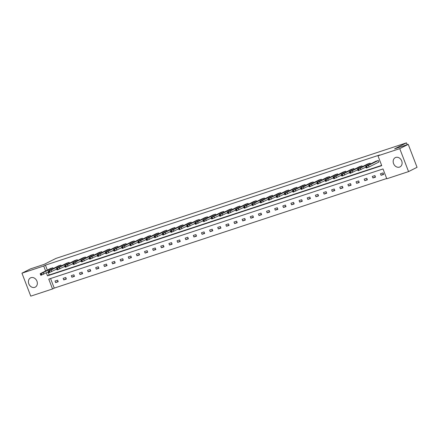 <?xml version="1.0" encoding="UTF-8"?>
<svg xmlns="http://www.w3.org/2000/svg" width="439" height="439" viewBox="0 0 439 439"><rect width="100%" height="100%" fill="white"/><g stroke="black" fill="none" stroke-linecap="round" stroke-linejoin="round"><path stroke-width="0.66" d="M31.015 277.673A5.197 4.269 63.2 0 1 36.821 280.878A5.197 4.269 63.2 0 1 35.219 287.155A5.197 4.269 63.2 0 1 34.736 287.353A5.197 4.269 63.2 0 1 28.93 284.148A5.197 4.269 63.2 0 1 30.532 277.876A5.197 4.269 63.2 0 1 31.015 277.673M395.775 157.431A5.197 4.269 63.2 0 1 401.581 160.636A5.197 4.269 63.2 0 1 399.978 166.908A5.197 4.269 63.2 0 1 399.495 167.111A5.197 4.269 63.2 0 1 393.69 163.906A5.197 4.269 63.2 0 1 395.292 157.628A5.197 4.269 63.2 0 1 395.775 157.431M21.95 273.184L30.439 268.898L44.076 264.404L55.962 258.406L406.481 142.856L394.595 148.854L408.237 144.36L417.05 167.319L408.561 171.6L386.786 178.777L383.011 168.944L48.762 279.127L52.537 288.966L30.763 296.144L21.95 273.184L43.724 266.007L45.623 270.956M50.562 278.535L54.238 288.11L386.688 178.514M54.238 288.11L52.537 288.966M408.237 144.36L399.748 148.64L408.561 171.6M407.189 144.7L406.481 142.856M61.306 265.891L60.994 265.085L51.143 270.056L48.334 271.05L58.387 265.941L60.994 265.085M77.577 260.53L77.269 259.718L67.414 264.69L64.604 265.683L74.657 260.579L77.269 259.718M93.847 255.163L93.54 254.357L83.684 259.328L80.875 260.322L90.933 255.213L93.54 254.357M110.123 249.802L109.81 248.99L99.955 253.962L97.151 254.955L107.204 249.851L109.81 248.99M126.394 244.435L126.081 243.629L116.231 248.6L113.421 249.593L123.474 244.485L126.081 243.629M142.664 239.074L142.357 238.262L132.501 243.233L129.692 244.227L139.745 239.123L142.357 238.262M158.934 233.707L158.627 232.9L148.772 237.872L145.962 238.865L156.021 233.757L158.627 232.9M175.21 228.346L174.898 227.534L165.042 232.505L162.238 233.499L172.291 228.395L174.898 227.534M191.481 222.979L191.168 222.172L181.318 227.144L178.508 228.137L188.561 223.028L191.168 222.172M207.751 217.618L207.444 216.806L197.588 221.777L194.779 222.771L204.832 217.667L207.444 216.806M224.022 212.251L223.714 211.444L213.859 216.416L211.049 217.409L221.108 212.3L223.714 211.444M240.298 206.89L239.985 206.078L230.129 211.049L227.325 212.042L237.378 206.939L239.985 206.078M256.568 201.523L256.255 200.716L246.405 205.688L243.596 206.681L253.649 201.572L256.255 200.716M272.838 196.162L272.531 195.35L262.676 200.321L259.866 201.314L269.919 196.211L272.531 195.35M289.109 190.795L288.802 189.988L278.946 194.96L276.136 195.953L286.195 190.844L288.802 189.988M305.385 185.434L305.072 184.621L295.217 189.593L292.412 190.586L302.466 185.483L305.072 184.621M321.655 180.067L321.343 179.26L311.492 184.232L308.683 185.225L318.736 180.116L321.343 179.26M337.926 174.706L337.613 173.893L327.763 178.865L324.953 179.858L335.006 174.755L337.613 173.893M354.196 169.339L353.889 168.532L344.033 173.504L341.224 174.497L351.282 169.388L353.889 168.532M370.472 163.977L370.159 163.165L360.304 168.137L357.494 169.13L367.553 164.027L370.159 163.165M48.065 272.037L49.195 274.984L381.65 165.388M46.369 272.893L47.5 275.84L381.749 165.657L377.974 155.818L379.669 154.962L45.42 265.145L47.324 270.1M365.632 166.447L366.23 168L369.034 167.007L378.89 162.035L378.297 160.482L368.442 165.454L365.632 166.447L375.685 161.343L378.297 160.482M362.334 166.655L362.021 165.849L352.171 170.82L349.362 171.814L359.415 166.705L362.021 165.849M346.064 172.022L345.751 171.21L335.895 176.182L333.091 177.175L343.144 172.072L345.751 171.21M329.793 177.383L329.48 176.577L319.625 181.548L316.815 182.542L326.874 177.433L329.48 176.577M313.517 182.75L313.21 181.938L303.354 186.91L300.545 187.903L310.598 182.8L313.21 181.938M297.247 188.112L296.934 187.305L287.084 192.277L284.274 193.27L294.328 188.161L296.934 187.305M280.976 193.478L280.664 192.666L270.808 197.638L268.004 198.631L278.057 193.528L280.664 192.666M264.706 198.84L264.393 198.033L254.538 203.005L251.728 203.998L261.787 198.889L264.393 198.033M248.43 204.206L248.123 203.394L238.267 208.366L235.458 209.359L245.511 204.256L248.123 203.394M232.16 209.568L231.847 208.761L221.997 213.733L219.187 214.726L229.24 209.617L231.847 208.761M215.889 214.934L215.576 214.122L205.726 219.094L202.917 220.087L212.97 214.984L215.576 214.122M199.619 220.296L199.306 219.489L189.45 224.461L186.641 225.454L196.699 220.345L199.306 219.489M183.343 225.662L183.036 224.85L173.18 229.822L170.37 230.815L180.424 225.712L183.036 224.85M167.072 231.024L166.76 230.217L156.91 235.189L154.1 236.182L164.153 231.073L166.76 230.217M150.802 236.391L150.489 235.578L140.639 240.55L137.83 241.543L147.883 236.44L150.489 235.578M134.532 241.752L134.219 240.945L124.363 245.917L121.554 246.91L131.612 241.801L134.219 240.945M118.256 247.119L117.948 246.306L108.093 251.278L105.283 252.271L115.336 247.168L117.948 246.306M101.985 252.48L101.672 251.673L91.822 256.645L89.013 257.638L99.066 252.529L101.672 251.673M85.715 257.847L85.402 257.034L75.552 262.006L72.742 262.999L82.795 257.896L85.402 257.034M69.444 263.208L69.132 262.401L59.276 267.373L56.466 268.366L66.525 263.257L69.132 262.401M53.168 268.575L52.861 267.763L43.006 272.734L40.196 273.727L50.255 268.624L52.861 267.763M45.42 265.145L43.724 266.007M377.974 155.818L399.748 148.64M55.018 281.037L57.624 280.175L58.217 281.728L55.61 282.584L55.018 281.037M63.15 278.353L65.762 277.492L66.355 279.045L63.748 279.906L63.15 278.353M71.288 275.67L73.895 274.814L74.493 276.361L71.886 277.223L71.288 275.67M79.426 272.987L82.033 272.131L82.625 273.684L80.019 274.54L79.426 272.987M87.559 270.309L90.165 269.447L90.763 271L88.157 271.856L87.559 270.309M95.697 267.625L98.303 266.764L98.901 268.317L96.289 269.178L95.697 267.625M103.829 264.942L106.441 264.086L107.034 265.633L104.427 266.495L103.829 264.942M111.967 262.259L114.574 261.403L115.172 262.956L112.565 263.812L111.967 262.259M120.105 259.581L122.711 258.719L123.304 260.272L120.698 261.128L120.105 259.581M128.237 256.897L130.849 256.036L131.442 257.589L128.836 258.45L128.237 256.897M136.375 254.214L138.982 253.358L139.58 254.905L136.968 255.767L136.375 254.214M144.513 251.531L147.12 250.674L147.713 252.227L145.106 253.083L144.513 251.531M152.646 248.853L155.252 247.991L155.85 249.544L153.244 250.4L152.646 248.853M160.784 246.169L163.39 245.308L163.988 246.861L161.376 247.722L160.784 246.169M168.916 243.486L171.528 242.63L172.121 244.177L169.514 245.039L168.916 243.486M177.054 240.802L179.661 239.946L180.259 241.499L177.652 242.355L177.054 240.802M185.192 238.125L187.799 237.263L188.391 238.816L185.785 239.672L185.192 238.125M193.325 235.441L195.937 234.58L196.529 236.133L193.923 236.994L193.325 235.441M201.463 232.758L204.069 231.902L204.667 233.449L202.055 234.311L201.463 232.758M209.601 230.074L212.207 229.218L212.8 230.771L210.193 231.627L209.601 230.074M217.733 227.397L220.34 226.535L220.938 228.088L218.331 228.944L217.733 227.397M225.871 224.713L228.478 223.852L229.076 225.405L226.464 226.266L225.871 224.713M234.003 222.03L236.616 221.174L237.208 222.721L234.602 223.583L234.003 222.03M242.141 219.346L244.748 218.49L245.346 220.043L242.74 220.899L242.141 219.346M250.279 216.668L252.886 215.807L253.479 217.36L250.872 218.216L250.279 216.668M258.412 213.985L261.018 213.124L261.617 214.676L259.01 215.538L258.412 213.985M266.55 211.302L269.156 210.446L269.755 211.993L267.142 212.855L266.55 211.302M274.688 208.618L277.294 207.762L277.887 209.315L275.28 210.171L274.688 208.618M282.82 205.94L285.427 205.079L286.025 206.632L283.418 207.488L282.82 205.94M290.958 203.257L293.565 202.395L294.163 203.948L291.551 204.81L290.958 203.257M299.091 200.574L301.703 199.718L302.295 201.265L299.689 202.127L299.091 200.574M307.229 197.89L309.835 197.034L310.433 198.587L307.827 199.443L307.229 197.89M315.367 195.212L317.973 194.351L318.566 195.904L315.959 196.76L315.367 195.212M323.499 192.529L326.106 191.667L326.704 193.22L324.097 194.082L323.499 192.529M331.637 189.846L334.244 188.989L334.842 190.537L332.23 191.399L331.637 189.846M339.775 187.162L342.382 186.306L342.974 187.859L340.368 188.715L339.775 187.162M347.907 184.484L350.514 183.623L351.112 185.176L348.506 186.032L347.907 184.484M356.045 181.801L358.652 180.939L359.245 182.492L356.638 183.354L356.045 181.801M364.178 179.117L366.79 178.261L367.383 179.809L364.776 180.67L364.178 179.117M372.316 176.434L374.922 175.578L375.521 177.131L372.914 177.987L372.316 176.434M380.454 173.756L383.06 172.895L383.653 174.448L381.047 175.304L380.454 173.756M49.195 274.984L47.5 275.84M383.51 174.063L381.047 175.304M375.372 176.747L372.914 177.987M367.234 179.43L364.776 180.67M359.102 182.108L356.638 183.354M350.964 184.792L348.506 186.032M342.832 187.475L340.368 188.715M334.694 190.158L332.23 191.399M326.556 192.836L324.097 194.082M318.423 195.52L315.959 196.76M310.285 198.203L307.827 199.443M302.147 200.886L299.689 202.127M294.015 203.564L291.551 204.81M285.877 206.248L283.418 207.488M277.744 208.931L275.28 210.171M269.606 211.614L267.142 212.855M261.468 214.292L259.01 215.538M253.336 216.976L250.872 218.216M245.198 219.659L242.74 220.899M237.06 222.343L234.602 223.583M228.928 225.02L226.464 226.266M220.79 227.704L218.331 228.944M212.657 230.387L210.193 231.627M204.519 233.071L202.055 234.311M196.381 235.748L193.923 236.994M188.249 238.432L185.785 239.672M180.111 241.115L177.652 242.355M171.973 243.799L169.514 245.039M163.84 246.477L161.376 247.722M155.702 249.16L153.244 250.4M147.57 251.843L145.106 253.083M139.432 254.527L136.968 255.767M131.294 257.205L128.836 258.45M123.161 259.888L120.698 261.128M115.023 262.571L112.565 263.812M106.886 265.255L104.427 266.495M98.753 267.933L96.289 269.178M90.615 270.616L88.157 271.856M82.483 273.299L80.019 274.54M74.345 275.983L71.886 277.223M66.207 278.661L63.748 279.906M58.074 281.344L55.61 282.584M369.194 164.993L367.525 165.541L370.988 164.065L369.194 164.993M357.494 169.13L358.092 170.683L365.906 167.16M361.061 167.676L359.387 168.225L362.85 166.743L361.061 167.676M349.362 171.814L349.954 173.367L357.769 169.844M352.923 170.359L351.255 170.908L354.712 169.427L352.923 170.359M341.224 174.497L341.822 176.044L342.387 175.913L349.636 172.527M344.785 173.037L346.58 172.11L344.785 173.037M333.091 177.175L333.684 178.728L341.498 175.21M336.653 175.721L334.984 176.269L338.442 174.793L336.653 175.721M324.953 179.858L325.551 181.411L333.366 177.888M328.515 178.404L326.846 178.953L330.304 177.471L328.515 178.404M316.815 182.542L317.413 184.095L325.228 180.572M320.377 181.087L318.709 181.636L322.171 180.155L320.377 181.087M308.683 185.225L309.275 186.773L309.841 186.641L317.09 183.255M312.244 183.765L310.576 184.32L314.033 182.838L312.244 183.765M300.545 187.903L301.143 189.456L308.957 185.938M304.106 186.449L302.438 186.998L305.901 185.521L304.106 186.449M292.412 190.586L293.005 192.139L300.819 188.616M295.974 189.132L294.3 189.681L297.763 188.199L295.974 189.132M284.274 193.27L284.867 194.823L292.681 191.3M287.836 191.816L286.168 192.364L289.625 190.883L287.836 191.816M276.136 195.953L276.735 197.501L277.3 197.369L284.549 193.983M279.698 194.493L281.492 193.566L279.698 194.493M268.004 198.631L268.597 200.184L276.411 196.667M271.565 197.177L269.897 197.726L273.354 196.249L271.565 197.177M259.866 201.314L260.464 202.867L268.278 199.344M263.427 199.86L261.759 200.409L265.216 198.927L263.427 199.86M251.728 203.998L252.326 205.551L260.14 202.028M255.289 202.544L253.621 203.092L257.084 201.611L255.289 202.544M243.596 206.681L244.188 208.229L244.753 208.097L252.002 204.711M247.157 205.222L245.489 205.776L248.946 204.294L247.157 205.222M235.458 209.359L236.056 210.912L243.87 207.395M239.019 207.905L237.351 208.454L240.813 206.978L239.019 207.905M227.325 212.042L227.918 213.595L235.732 210.072M230.887 210.588L229.213 211.137L232.675 209.655L230.887 210.588M219.187 214.726L219.78 216.279L227.6 212.756M222.749 213.272L221.08 213.82L224.538 212.339L222.749 213.272M211.049 217.409L211.647 218.957L212.213 218.825L219.462 215.439M214.611 215.95L216.405 215.022L214.611 215.95M202.917 220.087L203.509 221.64L211.324 218.123M206.478 218.633L204.81 219.182L208.267 217.706L206.478 218.633M194.779 222.771L195.377 224.324L203.191 220.801M198.34 221.316L196.672 221.865L200.129 220.383L198.34 221.316M186.641 225.454L187.239 227.007L195.053 223.484M190.202 224L188.534 224.548L191.997 223.067L190.202 224M178.508 228.137L179.101 229.685L179.666 229.553L186.915 226.167M182.07 226.678L180.402 227.232L183.859 225.75L182.07 226.678M170.37 230.815L170.969 232.368L178.783 228.851M173.932 229.361L172.264 229.91L175.726 228.434L173.932 229.361M162.238 233.499L162.831 235.052L170.645 231.534M165.799 232.044L164.126 232.593L167.588 231.112L165.799 232.044M154.1 236.182L154.693 237.735L162.512 234.212M157.661 234.728L155.993 235.277L159.45 233.795L157.661 234.728M145.962 238.865L146.56 240.413L147.125 240.281L154.374 236.895M149.523 237.406L151.318 236.478L149.523 237.406M137.83 241.543L138.422 243.096L146.236 239.579M141.391 240.089L139.723 240.638L143.18 239.162L141.391 240.089M129.692 244.227L130.29 245.78L138.104 242.262M133.253 242.772L131.585 243.321L135.042 241.84L133.253 242.772M121.554 246.91L122.152 248.463L129.966 244.94M125.12 245.456L123.447 246.005L126.909 244.523L125.12 245.456M113.421 249.593L114.014 251.141L114.579 251.009L121.828 247.623M116.983 248.134L115.314 248.688L118.771 247.206L116.983 248.134M105.283 252.271L105.881 253.824L113.696 250.307M108.845 250.817L107.176 251.366L110.639 249.89L108.845 250.817M97.151 254.955L97.743 256.508L105.558 252.99M100.712 253.501L99.044 254.049L102.501 252.568L100.712 253.501M89.013 257.638L89.605 259.191L97.425 255.668M92.574 256.184L90.906 256.733L94.363 255.251L92.574 256.184M80.875 260.322L81.473 261.869L82.038 261.737L89.287 258.351M84.436 258.862L86.231 257.934L84.436 258.862M72.742 262.999L73.335 264.552L81.149 261.035M76.304 261.545L74.635 262.094L78.093 260.618L76.304 261.545M64.604 265.683L65.202 267.236L73.017 263.718M68.166 264.229L66.498 264.777L69.955 263.301L68.166 264.229M56.466 268.366L57.065 269.919L64.879 266.396M60.033 266.912L58.36 267.461L61.822 265.979L60.033 266.912M48.334 271.05L48.927 272.597L49.492 272.465L56.741 269.08M51.895 269.59L50.227 270.144L53.684 268.663L51.895 269.59M40.196 273.727L40.794 275.28L48.608 271.763M43.757 272.273L42.089 272.822L45.552 271.346L43.757 272.273M369.034 167.007L368.442 165.454M367.317 167.693L366.719 166.14M366.795 167.863L366.197 166.315M360.902 169.69L360.304 168.137M359.179 170.376L358.586 168.823M358.658 170.546L358.059 168.993M352.764 172.373L352.171 170.82M351.041 173.059L350.448 171.506M350.52 173.229L349.927 171.676M344.631 175.051L344.033 173.504M342.908 175.737L342.31 174.19M342.387 175.913L341.789 174.36M336.493 177.735L335.895 176.182M334.77 178.421L334.178 176.868M334.249 178.591L333.656 177.043M328.356 180.418L327.763 178.865M326.638 181.104L326.04 179.551M326.117 181.274L325.519 179.721M320.223 183.101L319.625 181.548M318.5 183.787L317.902 182.234M317.979 183.957L317.381 182.404M312.085 185.779L311.492 184.232M310.362 186.465L309.769 184.918M309.841 186.641L309.248 185.088M303.953 188.463L303.354 186.91M302.23 189.149L301.631 187.596M301.708 189.319L301.11 187.771M295.815 191.146L295.217 189.593M294.092 191.832L293.499 190.279M293.57 192.002L292.972 190.449M287.677 193.829L287.084 192.277M285.954 194.515L285.361 192.962M285.432 194.686L284.84 193.133M279.544 196.507L278.946 194.96M277.821 197.193L277.223 195.646M277.3 197.369L276.702 195.816M271.406 199.191L270.808 197.638M269.683 199.877L269.091 198.324M269.162 200.047L268.569 198.499M263.268 201.874L262.676 200.321M261.551 202.56L260.953 201.007M261.029 202.73L260.431 201.177M255.136 204.558L254.538 203.005M253.413 205.243L252.815 203.691M252.891 205.414L252.293 203.861M246.998 207.235L246.405 205.688M245.275 207.921L244.682 206.374M244.753 208.097L244.161 206.544M238.865 209.919L238.267 208.366M237.142 210.605L236.544 209.052M236.621 210.775L236.023 209.227M230.727 212.602L230.129 211.049M229.004 213.288L228.412 211.735M228.483 213.458L227.89 211.905M222.589 215.286L221.997 213.733M220.866 215.972L220.274 214.419M220.345 216.142L219.752 214.589M214.457 217.963L213.859 216.416M212.734 218.649L212.136 217.102M212.213 218.825L211.614 217.272M206.319 220.647L205.726 219.094M204.596 221.333L204.003 219.78M204.075 221.503L203.482 219.955M198.181 223.33L197.588 221.777M196.463 224.016L195.865 222.463M195.942 224.186L195.344 222.633M190.049 226.014L189.45 224.461M188.326 226.7L187.727 225.147M187.804 226.87L187.206 225.317M181.911 228.692L181.318 227.144M180.188 229.377L179.595 227.83M179.666 229.553L179.074 228M173.778 231.375L173.18 229.822M172.055 232.061L171.457 230.508M171.534 232.231L170.936 230.684M165.64 234.058L165.042 232.505M163.917 234.744L163.324 233.191M163.396 234.914L162.803 233.361M157.502 236.742L156.91 235.189M155.779 237.428L155.186 235.875M155.258 237.598L154.665 236.045M149.37 239.42L148.772 237.872M147.647 240.106L147.049 238.558M147.125 240.281L146.527 238.728M141.232 242.103L140.639 240.55M139.509 242.789L138.916 241.236M138.987 242.959L138.395 241.412M133.094 244.786L132.501 243.233M131.376 245.472L130.778 243.919M130.855 245.642L130.257 244.089M124.961 247.47L124.363 245.917M123.238 248.156L122.64 246.603M122.717 248.326L122.119 246.773M116.823 250.148L116.231 248.6M115.1 250.834L114.508 249.286M114.579 251.009L113.986 249.456M108.691 252.831L108.093 251.278M106.968 253.517L106.37 251.964M106.447 253.687L105.848 252.14M100.553 255.514L99.955 253.962M98.83 256.2L98.237 254.647M98.309 256.371L97.716 254.818M92.415 258.198L91.822 256.645M90.697 258.884L90.099 257.331M90.171 259.054L89.578 257.501M84.283 260.876L83.684 259.328M82.559 261.562L81.961 260.014M82.038 261.737L81.44 260.184M76.145 263.559L75.552 262.006M74.421 264.245L73.829 262.692M73.9 264.415L73.308 262.868M68.007 266.243L67.414 264.69M66.289 266.928L65.691 265.375M65.768 267.099L65.17 265.546M59.874 268.926L59.276 267.373M58.151 269.612L57.553 268.059M57.63 269.782L57.032 268.229M51.736 271.604L51.143 270.056M50.013 272.29L49.42 270.742M49.492 272.465L48.899 270.912M43.604 274.287L43.006 272.734M41.881 274.973L41.282 273.42M41.359 275.143L40.761 273.596"/></g></svg>
